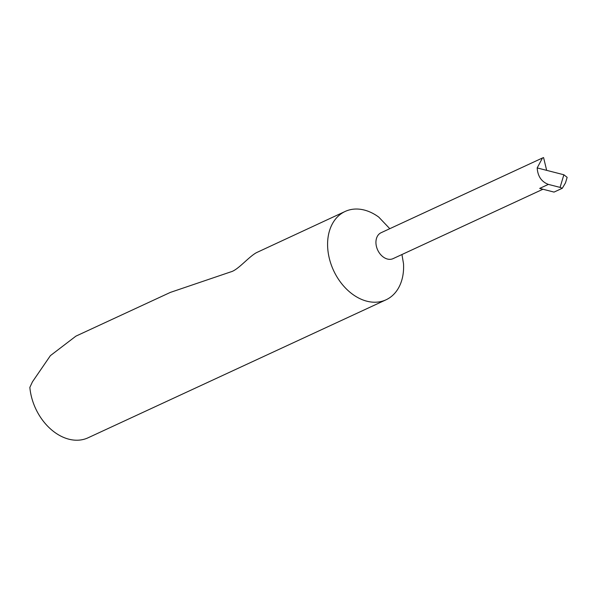 <?xml version="1.0" encoding="UTF-8"?>
<svg xmlns="http://www.w3.org/2000/svg" width="597" height="597" viewBox="0 0 597 597"><rect width="100%" height="100%" fill="white"/><g stroke="black" fill="none" stroke-linecap="round" stroke-linejoin="round"><path stroke-width="0.9" d="M563.866 174.764L567.15 177.354L565.508 182.839L562.307 188.264L560.083 187.398L563.866 174.764L537.181 167.921L542.479 157.981L381.08 232.726A14.276 10.358 65.2 0 0 375.931 242.598A14.276 10.358 65.2 0 0 381.804 255.8A14.276 10.358 65.2 0 0 393.08 258.635L542.852 189.279M389.789 228.688L378.767 217.114A48.678 35.305 65.2 0 0 345.141 211.457A48.678 35.305 65.2 0 0 327.589 245.121A48.678 35.305 65.2 0 0 347.603 290.127A48.678 35.305 65.2 0 0 386.05 299.798A48.678 35.305 65.2 0 0 403.602 266.135A48.678 35.305 65.2 0 0 403.512 263.702L401.945 254.531M345.141 211.457L256.509 252.635C248.621 256.867 238.002 270.068 230.8 271.874L170.339 292.411L75.909 336.141L50.409 355.625L32.462 381.796L29.85 387.393A48.678 35.305 65.2 0 0 88.087 437.788L386.05 299.798M542.479 157.981L543.568 157.571L546.658 170.346M537.181 167.921C537.74 176.272 541.472 181.757 548.359 184.391L539.695 188.406L554.031 192.092L562.307 188.264M560.083 187.398L548.359 184.391"/></g></svg>
